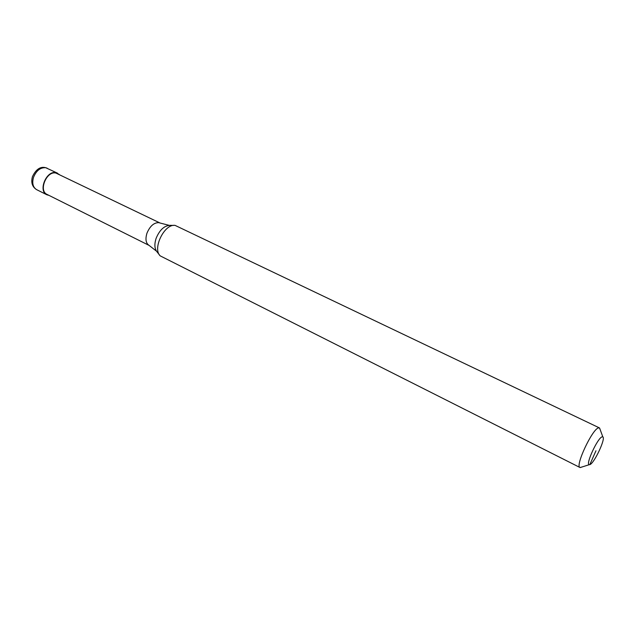 <?xml version="1.0" encoding="UTF-8"?>
<svg xmlns="http://www.w3.org/2000/svg" width="635" height="635" viewBox="0 0 635 635"><rect width="100%" height="100%" fill="white"/><g stroke="black" fill="none" stroke-linecap="round" stroke-linejoin="round"><path stroke-width="0.95" d="M156.448 251.135L149.122 245.42L47.046 194.413C38.291 190.778 46.657 170.585 55.912 173.061L160.107 223.036L169.108 225.33M581.89 467.027L579.993 467.511L160.218 255.873C152.146 248.698 164.544 223.425 175.165 225.417L599.424 427.911L600.202 429.704M579.993 467.511C574.778 466.392 592.511 428.538 598.591 427.879L599.424 427.911M589.804 464.645L589.201 464.701C585.327 464.479 597.852 437.499 602.155 436.848L602.837 436.912C605.996 438.301 594.122 463.55 589.804 464.645L595.963 450.779M48.958 195.374L46.863 194.77C37.806 191.008 46.466 170.116 56.039 172.68L59.23 174.45M149.122 245.42C145.867 243.308 145.145 239.228 146.963 233.172C149.955 226.116 153.9 222.599 158.814 222.639L160.107 223.036M159.441 254.897L157.091 251.944C154.527 248.849 154.21 244.292 156.139 238.268C159.663 229.886 164.33 225.584 170.14 225.354L173.911 225.401M46.863 194.77L36.647 189.659C32.956 187.349 31.909 183.261 33.496 177.387C36.29 170.593 40.378 167.37 45.744 167.719L57.468 173.157M589.201 464.701L580.16 467.574M602.837 436.912L599.575 427.998M36.647 189.659C32.242 186.92 30.837 182.586 32.441 176.657M32.472 176.562C37.838 165.497 43.982 166.957 47.18 168.204"/></g></svg>
